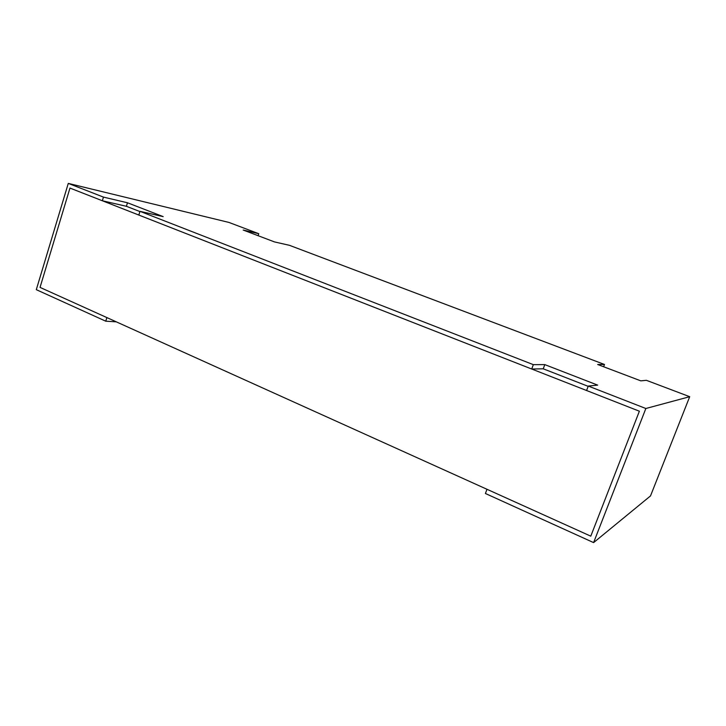 <?xml version="1.0" encoding="UTF-8"?>
<svg xmlns="http://www.w3.org/2000/svg" width="726" height="726" viewBox="0 0 726 726"><rect width="100%" height="100%" fill="white"/><g stroke="black" fill="none" stroke-linecap="round" stroke-linejoin="round"><path stroke-width="1.09" d="M68.28 183.397L36.3 289.674L105.751 321.191L106.876 317.589L40.039 287.396L69.968 188.07L40.039 287.396L590.783 536.169L639.379 411.206L69.968 188.07L102.348 200.757L103.464 197.109L68.28 183.397L228.953 222.437L258.755 233.708L243.174 230.033L274.501 241.921L289.447 245.315L604.486 364.47L597.652 364.488L640.804 380.851L646.358 380.306L689.7 396.695L650.505 495.912L593.605 542.603L645.85 408.502L689.7 396.695M645.85 408.502L588.278 386.06L597.679 385.125L544.799 364.615L533.338 364.652L139.982 211.339L163.187 216.62L127.486 202.772L103.464 197.109M139.982 211.339L138.829 215.059L531.713 369.017L533.338 364.652M603.615 366.748L604.486 364.47M588.278 386.06L586.581 390.515L639.379 411.206L590.783 536.169L486.983 489.279L485.413 493.498L593.605 542.603M105.751 321.191L116.278 321.836M588.178 386.332L543.23 368.808L531.713 369.017M139.909 211.565L126.397 206.293L102.348 200.757M258.102 235.696L258.755 233.708M126.397 206.293L127.486 202.772M543.23 368.808L544.799 364.615"/></g></svg>
